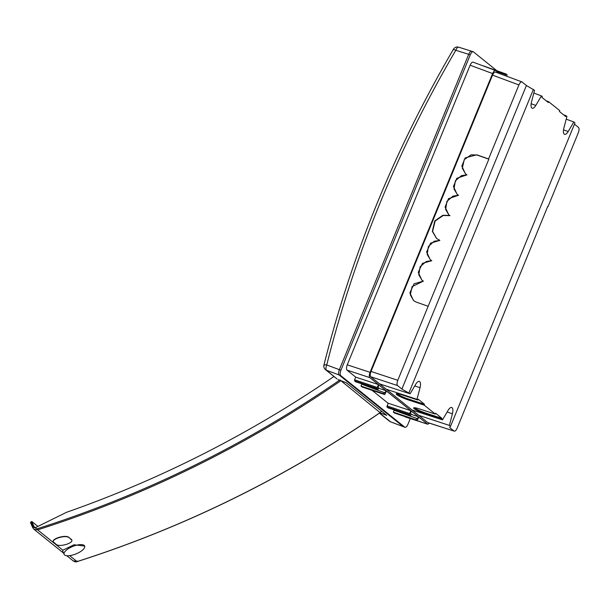 <?xml version="1.0" encoding="UTF-8"?>
<svg xmlns="http://www.w3.org/2000/svg" width="609" height="609" viewBox="0 0 609 609"><rect width="100%" height="100%" fill="white"/><g stroke="black" fill="none" stroke-linecap="round" stroke-linejoin="round"><path stroke-width="0.91" d="M70.827 547.308A11.076 4.073 -21.8 0 1 84.689 546.106A11.076 4.073 -21.8 0 1 79.315 552.325A11.076 4.073 -21.8 0 1 67.569 555.766A11.076 4.073 -21.8 0 1 64.128 554.35A11.076 4.073 -21.8 0 1 70.827 547.308M71.976 540.297L68.619 537.138C66.602 536.019 63.245 536.141 58.548 537.503A1105.7 1007.149 -51.1 0 1 58.38 537.564C53.995 539.155 52.374 540.655 53.508 542.063M64.128 554.35L62.75 551.252L62.879 550.186L74.001 544.758L84.689 546.106M381.538 411.151L380.145 412.628C285.294 477.722 184.283 527.386 77.122 561.62C76.125 562.191 74.793 561.917 73.11 560.798L77.038 561.589C184.2 527.356 285.21 477.684 380.069 412.597L381.47 411.105M340.918 380.671L340.667 380.861C245.907 446.032 144.896 495.696 37.636 529.853L34.035 529.328L32.741 527.706L34.035 529.328M333.953 376.491A1098.012 1003.632 128.3 0 1 66.731 512.23L35.063 527.805A2.702 2.466 128.3 0 1 34.058 526.701L31.79 521.487L37.903 526.412M32.734 527.645L30.45 522.446L32.741 527.706M30.488 522.499L31.79 521.487M30.998 521.875L33.282 527.12L37.164 528.802C144.341 494.668 245.267 445.042 339.951 379.925L380.069 412.597M53.143 541.698L56.454 544.644C58.479 545.786 61.844 545.679 66.533 544.332A1105.967 1007.393 -51.1 0 0 66.701 544.271C71.086 542.657 72.707 541.135 71.565 539.711L71.984 540.32M53.562 542.314C52.427 540.906 54.049 539.407 58.441 537.808A1105.967 1007.393 -51.1 0 0 58.609 537.755C63.298 536.384 66.647 536.263 68.672 537.382L71.504 539.467M471.617 51.217L473.414 51.849C472.432 51.415 471.389 52.397 470.277 54.818L468.709 54.308C469.821 51.887 470.871 50.905 471.846 51.346C470.871 50.905 469.821 51.894 468.709 54.308L339.365 369.686L326.744 364.951C324.468 364.585 323.607 364.745 324.171 365.453M453.743 49.504L455.798 50.288A4.499 1.857 -72.7 0 1 458.684 47.19L471.678 51.24M339.365 369.678C338.437 372.244 338.353 374.01 339.122 374.969L340.659 375.532C339.898 374.573 339.982 372.807 340.911 370.242L339.365 369.678L468.709 54.308L455.798 50.288C397.479 149.928 354.461 254.821 326.744 364.951A4.499 1.888 110.5 0 0 326.493 370.242L339.114 374.977C338.353 374.01 338.437 372.244 339.365 369.686M339.114 374.977L403.265 426.643L405.031 427.335L390.582 421.824A4.499 1.675 -69 0 1 390.392 421.717A4.499 4.096 128.9 0 1 389.364 421.124A4.499 4.499 0 0 0 390.582 421.824A4.499 1.675 -69 0 0 390.788 421.862M325.472 369.655L337.059 378.996L326.493 370.242A4.499 4.096 128.9 0 1 325.472 369.655A4.499 4.499 0 0 1 323.927 365.057L323.927 365.065C351.743 254.501 394.921 149.22 453.461 49.207A4.499 4.499 0 0 1 458.684 47.19M338.102 379.59L346.239 382.718L386.715 415.323L379.917 412.788M414.356 407.733A9.835 1.325 -158.6 0 0 426.308 413.245L441.959 418.353L441.624 419.175L425.98 414.074A9.835 1.325 -158.6 0 1 413.663 407.939A9.835 1.325 -158.6 0 1 419.662 408.982L435.298 414.082L435.641 413.26L441.959 418.353M547.62 206.657L457.176 428.104C456.065 430.517 455.022 431.507 454.04 431.065L427.822 422.646L418.665 415.33L449.366 425.409L452.411 413.808A7.102 2.786 109.1 0 0 451.688 407.497A7.102 2.786 109.1 0 0 448.102 410.337L442.484 419.867L441.624 419.175M340.659 375.532L404.825 427.221C405.807 427.663 406.85 426.673 407.961 424.26L410.291 418.589M404.985 416.822L427.754 424.229L404.483 416.419M427.754 424.229L429.512 423.194M394.64 413.108L417.112 420.652L418.878 417.142L427.518 424.108M409.606 414.615L386.936 406.949L388.085 403.211L410.839 410.672L409.659 413.557L409.606 414.615L410.557 415.384L411.151 413.945L410.413 413.351L411.349 411.075L418.375 416.739L417.439 419.007L416.701 418.413L416.114 419.86L417.066 420.629M386.936 406.949L388.108 407.893L410.557 415.384M416.701 418.413L394.13 410.276L393.368 412.133L394.541 413.077M393.368 412.133L416.114 419.86M410.999 414.318L418.375 416.739M379.689 383.929L410.101 393.787L401.902 389.067L397.548 385.566C396.786 384.599 396.87 382.833 397.799 380.275L371.01 371.452C370.082 374.01 369.998 375.776 370.759 376.743L418.665 415.33M412.065 410.009L442.484 419.867M449.366 425.409L450.523 426.346L449.686 427.564L454.04 431.065L427.594 422.517M408.852 399.184L408.532 400.014A9.835 1.325 21.4 0 1 396.208 393.886A9.835 1.325 21.4 0 1 402.206 394.921L417.843 400.022L418.185 399.2L424.503 404.292L408.852 399.184A9.835 1.325 21.4 0 1 396.901 393.68M408.532 400.014L424.169 405.114L424.503 404.292M413.648 300.679L410.329 294.87L412.065 286.641L423.377 281.122L414.067 283.779L409.872 292.822L413.503 300.564L416.343 302.14L428.15 306.274L397.799 380.275M465.611 173.984L462.3 168.221L464.256 159.604L471.176 154.793L477.06 155.044L488.86 159.17L428.15 306.274M346.993 370.112L369.823 377.626C369.054 376.666 369.138 374.9 370.066 372.335L347.244 364.821C346.315 367.387 346.232 369.145 346.993 370.112L355.709 377.131L378.463 384.591L377.276 387.476L354.605 379.81L354.56 380.869L377.23 388.534L377.276 387.476M410.839 410.672L386.502 391.062L384.728 394.571L362.256 387.027M362.165 386.997L360.992 386.053L361.754 384.195L385.063 392.927L385.992 390.658L378.615 388.238M360.992 386.053L383.731 393.779L384.325 392.333M384.682 394.541L383.731 393.779M385.992 390.658L378.965 384.995L378.037 387.263L378.775 387.857L378.181 389.303L355.732 381.813L354.56 380.869M378.181 389.303L377.23 388.534M354.605 379.81L355.709 377.131M410.101 393.787L415.719 384.256A7.102 2.786 -70.9 0 1 419.312 381.417A7.102 2.786 -70.9 0 1 420.035 387.727L416.982 399.329L417.843 400.022M386.289 389.25L416.982 399.329M339.122 374.969L403.265 426.643L390.392 421.717L379.59 413.009M369.823 377.626L378.463 384.591M424.169 405.114L435.298 414.082M372.099 390.339L388.085 403.211M430.411 259.822L427.175 254.44L428.386 246.508L434.148 241.248L439.843 240.41L430.593 243.128L426.627 251.966L430.259 259.708L431.758 260.698L422.448 263.347L418.254 272.322L421.885 280.14L423.377 281.122M422.029 280.254L418.771 274.758L420.187 266.635L426.277 261.474L431.758 260.698M546.106 100.751L548.618 101.68L559.747 110.64L559.412 111.47L565.731 116.563L566.073 115.733L563.561 114.812M574.454 124.183L578.55 127.487C579.311 128.446 579.235 130.212 578.306 132.777L547.955 206.771M566.218 119.158L573.815 121.975L568.197 131.506A7.102 2.786 -70.9 0 1 564.566 134.33A7.102 2.786 -70.9 0 1 563.881 128.035L566.933 116.433L566.073 115.733M450.523 426.346L574.972 122.911L573.815 121.975M548.618 101.68L548.283 102.502L541.957 97.41L542.299 96.587L541.431 95.887L535.813 105.418A7.102 2.786 109.1 0 1 532.19 108.25A7.102 2.786 109.1 0 1 531.505 101.947L534.55 90.345L526.412 85.488L401.902 389.067M436.645 238.53L432.603 231.367L435.13 221.044L443.23 215.495L449.99 215.655L448.711 214.726L445.08 206.969L448.483 198.679L458.585 195.283L457.093 194.294L453.454 186.483L456.811 178.308L466.966 174.852L465.466 173.869L461.835 166.051L465.185 157.876L476.771 154.808L488.57 158.941L518.921 84.94L492.529 75.143C493.64 72.73 494.691 71.74 495.665 72.182M439.553 240.174L436.501 238.416L432.344 231.329L434.757 220.93L442.88 215.274L449.701 215.426M347.244 364.821L470.118 65.216C471.229 62.803 472.279 61.813 473.254 62.255M370.066 372.335L492.605 73.56C493.716 71.146 494.767 70.157 495.741 70.598L473.056 62.133M526.412 85.488L521.852 81.865L495.467 72.068M522.058 81.979C521.083 81.537 520.033 82.527 518.921 84.94M483.477 66.008L506.109 74.047M506.597 76.201L507.152 74.846L506.155 74.054L505.158 75.668M505.744 75.881L506.315 76.095M533.834 93.078L541.431 95.887M408.944 392.851L533.393 89.409M340.911 370.242L470.277 54.818M473.414 51.849L496.807 70.697M495.741 70.598L499.357 73.514M371.01 371.452L492.529 75.143M448.856 214.84L445.628 209.473L446.915 201.389L452.989 196.098L458.585 195.283M457.237 194.408L453.979 188.919L455.387 180.789L461.477 175.628L466.966 174.852M62.879 550.186L37.636 529.853L37.164 528.802M77.145 561.003L77.038 561.589L77.145 561.003L77.038 561.589L69.654 555.644M35.292 527.691L34.058 526.701M32.779 527.759L33.282 527.12M426.308 413.245L425.98 414.074M386.989 405.891L409.659 413.557M447.128 411.996L452.411 413.808M370.759 376.743L397.548 385.566M414.744 385.916L420.035 387.727M563.515 129.839L568.197 131.506M492.605 73.56L470.118 65.216M505.569 74.671L496.959 71.58M531.139 103.751L535.813 105.418M73.301 560.958L66.792 555.72M63.587 553.139L33.883 529.213M379.43 413.123L389.364 421.124M394.586 413.1L417.112 420.652M362.21 387.019L384.728 394.571M483.653 65.97L506.155 74.054"/></g></svg>
